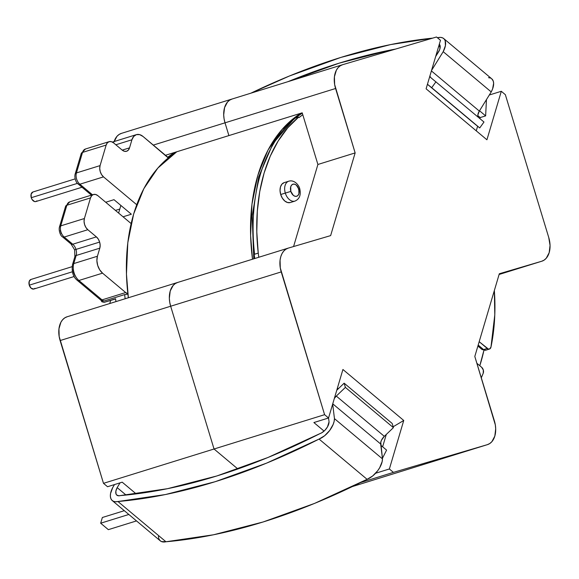 <?xml version="1.0" encoding="UTF-8"?>
<svg xmlns="http://www.w3.org/2000/svg" width="579" height="579" viewBox="0 0 579 579"><rect width="100%" height="100%" fill="white"/><g stroke="black" fill="none" stroke-linecap="round" stroke-linejoin="round"><path stroke-width="0.87" d="M294.393 118.492L295.029 118.181A171.818 112.724 72.8 0 0 254.579 254.239L258.241 253.103A8.33 5.464 -107.2 0 0 258.277 253.11L254.167 254.384L258.277 253.11A171.493 112.507 -107.2 0 0 258.77 257.271A171.493 112.507 -107.2 0 1 258.277 253.11A8.33 5.464 -107.2 0 1 258.241 253.103L254.167 254.384L254.738 258.524L254.167 254.384L254.579 254.239A171.818 112.724 -107.2 0 1 295.029 118.181L293.994 118.861M295.073 118.167L302.289 113.108L295.073 118.167M175.032 152.313A171.493 112.507 72.8 0 0 167.736 157.242A171.493 112.507 -107.2 0 1 175.032 152.313M75.61 249.571L75.979 249.411A8.33 5.464 72.8 0 0 72.737 244.229A4.104 2.171 130 0 1 71.072 244.048A4.104 2.171 -50 0 0 72.737 244.229L64.189 237.057L87.834 229.718L96.382 236.883L72.737 244.229L96.382 236.883A8.33 5.464 -107.2 0 1 99.631 242.073A8.33 5.464 -107.2 0 1 99.805 248.167L76.16 255.505A8.33 5.464 72.8 0 0 75.979 249.411L99.631 242.073L75.979 249.411A8.33 5.464 72.8 0 0 72.737 244.229L64.189 237.057L87.834 229.718A8.33 5.464 -107.2 0 1 84.389 218.529L60.737 225.868L66.853 205.256L90.505 197.917A8.33 5.464 -107.2 0 1 93.458 194.501A8.33 5.464 -107.2 0 1 97.923 195.724L131.129 223.566L97.923 195.724L95.694 194.501L93.501 194.486L91.677 195.68L90.505 197.917L84.389 218.529L60.737 225.868A8.33 5.464 72.8 0 0 64.189 237.057A4.104 2.171 130 0 1 62.532 236.891A4.104 2.171 -50 0 0 64.189 237.057A8.33 5.464 -107.2 0 1 60.737 225.868L66.853 205.256L90.505 197.917L84.389 218.529L84.064 221.439L84.606 224.58L85.924 227.489L87.834 229.718L96.382 236.883L98.307 239.134L99.631 242.073L100.16 245.243L99.805 248.167L97.417 256.236L73.765 263.575L76.16 255.505L99.805 248.167L97.417 256.236L73.765 263.575A12.499 8.2 72.8 0 0 78.903 280.489L102.548 273.15A12.499 8.2 -107.2 0 1 97.417 256.236L96.888 260.615L97.677 265.37L99.668 269.771L102.548 273.15L78.903 280.489L102.034 299.879L125.679 292.54L102.548 273.15L125.679 292.54L102.034 299.879A8.33 5.464 72.8 0 0 103.967 301.015L124.659 294.595L127.901 294.125M72.078 266.687L30.933 279.462A5.001 3.286 72.8 0 0 29.268 285.172L72.339 271.797L29.268 285.172A5.001 3.286 72.8 0 0 33.9 289.015L74.141 276.523M75.111 178.897L32.923 191.989A5.001 3.286 72.8 0 0 31.259 197.7L77.47 183.355L31.259 197.7A5.001 3.286 72.8 0 0 35.891 201.55L82.001 187.234M284.224 182.617L281.944 184.115L280.475 186.901L280.041 190.556L280.699 194.515L285.309 193.082L280.699 194.515A10.415 6.832 72.8 0 0 290.34 202.527L294.95 201.101A10.415 6.832 -107.2 0 1 285.309 193.082L290.846 191.403A6.318 4.14 -107.2 0 1 292.981 184.187A6.318 4.14 -107.2 0 1 298.793 189.058L296.332 185.128L294.646 184.202L292.981 184.187L291.599 185.099L290.709 186.785L290.846 191.403L293.307 195.333L294.993 196.267L296.658 196.274L298.033 195.369L298.93 193.676L298.793 189.058L299.763 188.783L298.793 189.058A6.318 4.14 -107.2 0 1 296.658 196.274A6.318 4.14 -107.2 0 1 290.846 191.403L285.309 193.082A10.415 6.832 72.8 0 0 294.935 201.101M168.272 157.951L143.049 136.492L167.309 156.822A4.169 2.736 -107.2 0 1 168.25 157.922M299.039 117.58A171.493 112.507 -107.2 0 1 302.774 114.7L299.039 117.58A4.169 2.736 -107.2 0 0 298.692 117.045A4.169 2.736 -107.2 0 1 299.039 117.58M74.988 275.828L73.656 272.868L73.12 269.676M61.244 233.54L60.296 230.478M118.608 213.065L120.866 205.436L118.608 213.065M115.938 301.616L115.59 298.793A171.493 112.507 72.8 0 0 115.938 301.616M476.886 363.301L481.663 367.303L483.313 370.046L483.248 373.158L481.294 377.812A171.818 112.724 -107.2 0 0 483.248 373.158A4.104 2.692 -107.2 0 0 481.663 367.303L476.886 363.301M258.241 253.103L256.794 231.882L257.308 211.241L259.754 191.511L264.111 173.012L270.299 156.055L278.217 140.914L287.734 127.843L298.692 117.045L295.029 118.181L298.692 117.045A171.818 112.724 -107.2 0 0 258.241 253.103M489.45 349.057A4.104 2.692 -107.2 0 0 490.978 347.06A171.818 112.724 -107.2 0 0 494.35 290.499L494.792 314.86L490.978 347.06L489.544 349.028L488.415 349.079L479.18 341.69L487.25 348.457L483.588 349.593L487.25 348.457A4.104 2.692 -107.2 0 0 489.45 349.057L485.781 350.201L483.588 349.593A4.104 2.692 72.8 0 0 485.781 350.201L481.931 349.427A4.104 2.171 -50 0 0 483.588 349.593L481.931 349.427L477.892 346.039M294.95 201.101C299.546 199.031 301.152 194.928 299.763 188.783C299.198 185.772 294.704 179.41 288.776 181.198A10.415 6.832 72.8 0 0 285.309 193.082A10.415 6.832 -107.2 0 1 288.776 181.198L284.166 182.631A10.415 6.832 72.8 0 0 280.699 194.515L282.357 198.184L284.759 201L287.539 202.527L290.282 202.549M478.182 345.062L483.588 349.593L478.182 345.062M103.511 176.877A8.33 5.464 -107.2 0 1 100.08 165.601L76.435 172.94A8.33 5.464 72.8 0 0 79.859 184.216L103.511 176.877L136.716 204.72L103.511 176.877L101.586 174.626L100.261 171.695L99.733 168.525L100.08 165.601L106.167 145.068A8.33 5.464 -107.2 0 1 109.113 141.652A8.33 5.464 -107.2 0 1 113.578 142.883L122.118 150.041L124.347 151.264L126.533 151.278L128.357 150.084L129.537 147.848L131.925 139.771A12.499 8.2 -107.2 0 1 136.355 134.646A12.499 8.2 -107.2 0 1 143.049 136.492L139.713 134.646L136.427 134.625L133.691 136.427L131.925 139.771L115.829 144.772L131.925 139.771L129.537 147.848A8.33 5.464 -107.2 0 1 126.584 151.264A8.33 5.464 -107.2 0 1 122.118 150.041L113.578 142.883L111.356 141.652L109.163 141.638L107.339 142.839L106.167 145.068L82.515 152.415L106.167 145.068L100.08 165.601L76.435 172.94A4.104 2.207 -163.5 0 0 75.169 174.026A4.104 2.207 16.5 0 1 76.435 172.94L82.515 152.415L76.435 172.94A8.33 5.464 -107.2 0 0 79.859 184.216L103.511 176.877M123.059 216.799L131.346 214.223L113.991 199.675L105.704 202.252L113.991 199.675L131.346 214.223L123.059 216.799M92.481 194.805L79.859 184.216A4.104 2.171 130 0 1 78.208 184.05A4.104 2.171 -50 0 0 79.859 184.216L92.481 194.805M65.586 206.341A4.104 2.207 16.5 0 1 66.853 205.256A4.104 2.207 -163.5 0 0 65.593 206.327L69.806 201.839A8.33 5.464 72.8 0 0 66.853 205.256A8.33 5.464 -107.2 0 1 69.806 201.839L93.458 194.501M136.355 134.646L112.702 141.993A12.499 8.2 72.8 0 0 112.42 142.087A12.499 8.2 -107.2 0 1 112.717 141.985M122.22 150.12L129.537 147.848L122.22 150.12M81.248 153.493A4.104 2.207 16.5 0 1 82.515 152.415A8.33 5.464 -107.2 0 1 85.468 148.998A8.33 5.464 72.8 0 0 82.515 152.415A4.104 2.207 -163.5 0 0 81.248 153.486L75.169 174.011C74.09 177.695 76.254 183.268 78.208 184.05L91.424 195.13M127.858 293.756A8.33 5.464 -107.2 0 1 125.679 292.54L128.068 293.806M115.612 298.967L104.097 302.361L115.612 298.967L104.119 302.354L101.868 301.768L100.912 300.125L101.868 301.768L104.119 302.354L115.59 298.793L104.09 302.361M125.158 298.75A171.493 112.507 -107.2 0 1 124.659 294.595L103.967 301.015L102.526 300.971M299.763 188.783L298.417 189.217M36.962 200.833L35.862 201.557L34.552 201.55L32.055 199.458L31.259 197.7L31.157 194.037L32.952 191.982M34.964 288.306L33.871 289.03L31.215 288.284L29.268 285.172L29.16 281.51L30.962 279.454M102.57 300.993L103.967 301.015A8.33 5.464 -107.2 0 1 102.034 299.879A4.104 2.171 130 0 1 100.37 299.705A4.104 2.171 -50 0 0 102.034 299.879L78.903 280.489A4.104 2.171 130 0 1 77.253 280.323L100.377 299.712L102.57 300.993M77.239 280.316A4.104 2.171 -50 0 0 78.903 280.489A12.499 8.2 -107.2 0 1 73.765 263.575A4.104 2.207 -163.5 0 0 72.498 264.661M74.894 256.591A4.104 2.207 16.5 0 1 76.16 255.505A4.104 2.207 -163.5 0 0 74.894 256.577L72.505 264.646A4.104 2.207 16.5 0 1 73.765 263.575L76.16 255.505A8.33 5.464 72.8 0 0 75.979 249.411L74.64 249.846L71.079 244.056L62.532 236.891C60.534 236.08 58.436 230.406 59.471 226.946L60.737 225.868L59.478 226.932L65.593 206.327M127.119 294.19L124.659 294.595M483.914 350.331A171.427 112.464 -107.2 0 1 479.796 365.74L483.914 350.331M252.502 259.218A171.427 112.464 -107.2 0 1 300.928 113.223L282.016 129.501L267.968 150.164L257.821 175.379L251.959 204.199L250.606 235.494L252.502 259.218M176.769 151.778A171.427 112.464 72.8 0 0 128.35 297.765L126.454 274.041L127.8 242.739L133.669 213.926L143.816 188.703L157.857 168.048L176.769 151.778M228.9 135.587L225.014 122.82L153.312 145.09L225.021 122.82A20.837 13.664 -107.2 0 1 231.947 99.06A20.837 13.664 72.8 0 0 225.014 122.82L224.087 118.861L225.021 122.82L335.574 88.5L355.144 152.914L330.638 235.61L288.27 248.109L285.831 249.245L283.717 251.105L282.009 253.616L280.779 256.685L280.062 260.188L280.287 267.947L324.595 414.68L328.546 417.995L342.92 369.489L403.744 420.477L389.37 468.976L393.423 472.377L487.323 444.672L489.762 443.536L491.882 441.676L494.821 436.096L495.696 428.793L495.306 424.834L474.809 356.454L499.315 273.758L541.676 261.259L544.115 260.123L546.236 258.263L549.174 252.683L550.05 245.38L548.733 237.455L505.351 94.681L501.298 91.287L486.925 139.785L426.101 88.804L440.474 40.298L436.523 36.991L342.623 64.696L340.184 65.832L338.071 67.692L336.363 70.204L334.416 76.775L334.64 84.534L355.144 152.914L317.9 164.479L302.202 112.825L228.893 135.587L302.202 112.825L317.9 164.479L355.144 152.914L330.638 235.61L288.27 248.109A20.837 13.664 -107.2 0 0 288.154 248.145A20.837 13.664 -107.2 0 0 281.22 271.913L324.595 414.68L103.489 483.335L59.181 336.594L58.957 328.836L60.896 322.264L62.604 319.753L64.725 317.893L67.164 316.756A20.837 13.664 72.8 0 0 67.041 316.793A20.837 13.664 72.8 0 0 60.107 340.561L170.667 306.233L214.042 449.007L237.875 468.983L214.042 449.007L103.489 483.335L107.542 486.729L103.489 483.335L60.107 340.561L170.667 306.233L214.042 449.007L237.875 468.983L214.042 449.007L170.66 306.233A20.837 13.664 -107.2 0 1 177.601 282.472A20.837 13.664 72.8 0 0 170.66 306.233L169.734 302.274L170.667 306.233L281.22 271.913L170.66 306.233L214.042 449.007L324.595 414.68L328.546 417.995L342.92 369.489L403.744 420.477L393.148 426.766L403.744 420.477L389.37 468.976L375.576 473.26L389.37 468.976L393.423 472.377L487.323 444.672L376.77 478.992A20.837 13.664 72.8 0 0 376.886 478.956A20.837 13.664 -107.2 0 1 376.77 478.992L487.323 444.672A20.837 13.664 -107.2 0 0 487.446 444.636A20.837 13.664 -107.2 0 0 494.379 420.868L474.809 356.454L499.315 273.758L541.676 261.259L499.098 274.475L541.676 261.259A20.837 13.664 -107.2 0 0 541.799 261.223A20.837 13.664 -107.2 0 0 548.733 237.455L505.351 94.681L501.298 91.287L489.313 95.007L501.298 91.287L486.925 139.785L426.101 88.804L440.474 40.298L436.523 36.991L342.623 64.696A20.837 13.664 -107.2 0 0 342.507 64.732A20.837 13.664 -107.2 0 0 335.574 88.5L225.014 122.82L228.893 135.587L165.471 155.281L228.9 135.587M109.742 303.541L110.661 300.421L109.742 303.541M114.02 141.92L116.958 136.34L119.071 134.48L121.518 133.344A20.837 13.664 72.8 0 0 121.395 133.38A20.837 13.664 72.8 0 0 114.135 141.544M107.542 486.729L122.205 482.177L136.181 493.894L122.205 482.177L107.542 486.729M177.377 282.538L67.164 316.756M231.73 99.125L121.518 133.344M324.081 431.094L313.883 422.547L328.546 417.995L329.053 421.845L328.539 417.995L313.883 422.547L324.081 431.094M360.601 482.568L393.423 472.377L360.601 482.568M436.472 53.789L437.058 54.281L436.472 53.789M169.734 302.274L169.343 298.315L170.219 291.005L173.164 285.433L175.278 283.572L177.717 282.436A20.837 13.664 72.8 0 0 177.594 282.472L67.041 316.793M224.087 118.861L223.697 114.903L224.572 107.593L227.511 102.02L229.631 100.16L232.07 99.023A20.837 13.664 72.8 0 0 231.947 99.06L121.395 133.38M293.575 246.545L317.9 164.479L293.575 246.545M476.264 130.847L477.624 126.251L476.264 130.847M479.89 118.601L480.194 117.573L477.82 115.576L480.194 117.573L485.636 115.88L479.521 110.763L485.636 115.88L486.447 99.617L485.636 115.88L480.194 117.573L479.89 118.601M337.427 388.017L338.317 388.755L337.427 388.017M382.408 458.344L386.591 450.107L380.823 445.273L386.591 450.107L382.408 458.344M382.632 446.793L386.287 434.453L382.632 446.793M342.384 64.776L232.07 99.023M288.031 248.188L177.717 282.436M477.841 115.069L479.325 111.081L491.224 91.931L492.62 88.848L493.634 83.217L493.199 80.951L491.694 78.773M490.565 78.085L488.495 77.637M474.129 123.436L479.73 127.945L483.979 122.024L430.696 77.543L429.871 76.073A7.484 3.959 130 0 0 430.675 77.528L430.675 77.528A7.484 3.959 130 0 0 430.696 77.543L483.979 122.024L479.73 127.945L431.71 87.697L435.958 81.777L431.71 87.697L427.447 84.259L479.73 127.945L427.432 84.295L474.129 123.436A14.757 7.802 -50 0 1 474.027 123.349L427.432 84.295M478.203 117.182A7.484 3.959 -50 0 1 479.325 111.081L431.398 70.913L479.325 111.081L491.224 91.931L443.203 51.676L431.536 70.457L443.203 51.676L445.417 45.647L445.179 40.696L444.136 38.959L442.544 37.838L440.474 37.382L437.355 37.686A695.032 367.47 130 0 1 438.035 37.628A16.335 8.634 130 0 1 443.709 38.554A16.335 8.634 130 0 1 443.203 51.676L491.224 91.931A16.335 8.634 -50 0 0 491.73 78.802L443.709 38.554M432.643 38.134L390.55 44.597L340.857 57.422L289.471 75.979L250.873 93.183A695.032 367.47 130 0 1 432.643 38.134M288.024 81.646L339.156 63.169L388.502 50.445L395.66 49.049A687.758 363.626 130 0 0 288.024 81.646M439.309 44.163L440.206 46.45L439.62 49.722L435.676 56.474L438.795 51.517A9.213 4.871 130 0 0 439.323 44.178M438.737 46.146L440.192 47.355L438.737 46.146M112.268 500.589A16.335 8.634 130 0 1 112.775 487.467L110.56 493.496L110.365 496.174L110.799 498.447L111.834 500.184L113.433 501.305L115.503 501.761L117.942 501.515L165.963 541.763L117.942 501.515A695.032 367.47 130 0 0 319.072 439.07L367.093 479.325L319.072 439.07A16.335 8.634 130 0 0 334.459 418.639L382.48 458.894L334.459 418.639L332.679 404.033L334.459 418.639L334.126 421.389L333.178 424.385L329.668 430.494L324.631 435.741L319.072 439.07L266.506 463.164L215.12 481.721L165.428 494.546L117.942 501.515A16.335 8.634 130 0 1 112.268 500.589L160.289 540.844A16.335 8.634 -50 0 0 165.963 541.763A695.032 367.47 -50 0 0 367.093 479.325A16.335 8.634 -50 0 0 382.48 458.894L380.664 443.999A7.484 3.959 -50 0 1 384.318 436.334L393.409 427.649L345.388 387.394L393.409 427.649L392.164 423.437L344.143 383.182L345.388 387.394L344.143 383.182L336.775 390.232L344.143 383.182L392.164 423.437L393.409 427.649L384.318 436.334L336.298 396.087L334.344 398.417A7.484 3.959 130 0 1 336.298 396.087L345.388 387.394L336.298 396.087L384.318 436.334L381.489 440.214L380.779 442.226L382.48 458.894L382.147 461.644L379.686 467.723L377.689 470.741L372.652 475.989L367.093 479.325L314.527 503.419L263.141 521.976L213.448 534.801L165.963 541.763L161.454 541.56L159.855 540.431L158.82 538.694L158.385 536.429M112.775 487.467L114.497 484.572L112.775 487.467M120.019 482.857L117.182 487.627L115.872 491.137L116.039 493.996L116.668 494.98L118.876 495.798L167.476 488.698L216.821 475.974L267.867 457.533L321.678 432.831L324.862 430.349L327.446 426.976L329.053 421.845A9.213 4.871 130 0 1 320.078 433.57A687.758 363.626 130 0 1 120.323 495.588A9.213 4.871 130 0 1 116.835 495.139A9.213 4.871 130 0 1 117.182 487.627L120.019 482.857M136.506 520.912L108.353 529.655L100.674 523.213L128.828 514.47L100.674 523.213L102.36 517.503L124.311 510.692L102.36 517.503L100.674 523.213L108.353 529.655L136.506 520.912M126.041 495.052L117.182 487.627L126.041 495.052M380.664 443.999L332.744 403.824L380.664 443.999M253.768 258.82L252.205 215.989L258.762 176.646L273.071 143.418L294.277 118.579M109.113 141.652L85.468 148.998L81.248 153.486M119.795 209.055L115.431 210.409M77.253 280.323C73.063 276.878 71.478 271.652 72.505 264.646M74.64 249.846L74.894 256.577M376.878 478.963L352.387 486.563M231.947 99.06L342.507 64.732M177.594 282.472L288.154 248.145M376.886 478.956L487.446 444.636M499.098 274.475L541.785 261.223"/></g></svg>
